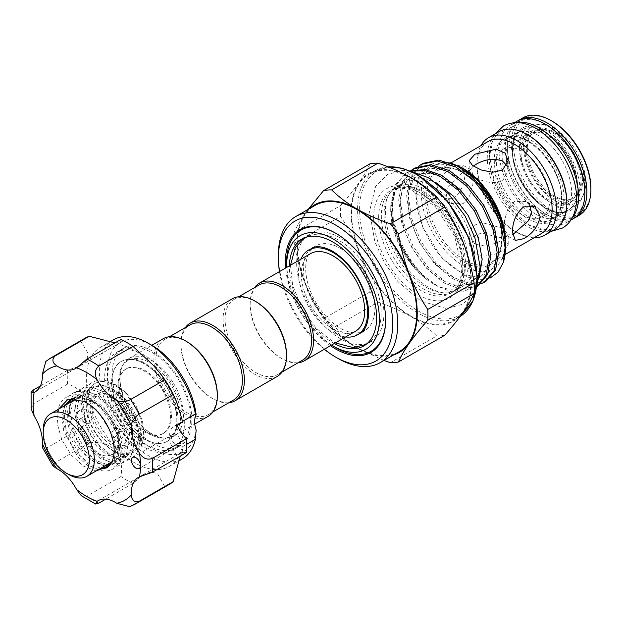 <?xml version="1.0" encoding="UTF-8"?>
<svg xmlns="http://www.w3.org/2000/svg" width="622" height="622" viewBox="0 0 622 622"><rect width="100%" height="100%" fill="white"/><g stroke="black" fill="none" stroke-linecap="round" stroke-linejoin="round"><path stroke-width="0.47" stroke-dasharray="3.11 2.33" d="M538.831 211.464A46.339 26.754 60 0 1 508.563 170.63A46.339 26.754 60 0 1 515.661 133.505A46.339 26.754 60 0 1 538.831 135.798A46.339 26.754 60 0 1 569.099 176.632A46.339 26.754 60 0 1 562 213.758A46.339 26.754 60 0 1 538.831 211.464M545.097 207.849A46.339 26.754 60 0 1 514.829 167.015A46.339 26.754 60 0 1 521.928 129.881A46.339 26.754 60 0 1 545.097 132.175A46.339 26.754 60 0 1 575.373 173.009A46.339 26.754 60 0 1 568.267 210.143A46.339 26.754 60 0 1 545.097 207.849M573.227 218.742A56.268 32.484 60 0 1 545.097 215.951A56.268 32.484 60 0 1 508.345 166.369A56.268 32.484 60 0 1 516.968 121.282M572.178 217.933A56.268 32.484 60 0 1 566.961 222.357A56.268 32.484 60 0 1 538.831 219.574A56.268 32.484 60 0 1 502.071 169.993A56.268 32.484 60 0 1 510.701 124.905A56.268 32.484 60 0 1 517.139 122.596M180.955 428.091A44.846 25.891 -120 0 0 183.373 415.473A44.846 25.891 -120 0 0 163.796 370.339A44.846 25.891 -120 0 0 129.236 358.319A44.846 25.891 -120 0 0 122.363 366.234A44.846 25.891 -120 0 0 120.808 370.868A44.846 25.891 -120 0 0 119.945 378.852A44.846 25.891 -120 0 0 159.007 437.025A44.846 25.891 -120 0 0 174.082 435.999A44.846 25.891 -120 0 0 180.955 428.091M118.794 385.741A37.227 21.49 60 0 1 126.507 368.698A37.227 21.49 60 0 1 155.189 378.674A37.227 21.49 60 0 1 171.439 416.134A37.227 21.49 60 0 1 163.726 433.176A37.227 21.49 60 0 1 145.113 431.334A37.227 21.49 60 0 1 118.794 385.741L118.794 380.47A43.68 25.222 60 0 1 121.142 368.177A43.68 25.222 60 0 1 125.597 362.074A43.68 25.222 60 0 1 159.932 370.572A43.68 25.222 60 0 1 180.567 416.134A43.68 25.222 60 0 1 178.219 428.426A43.68 25.222 60 0 1 169.013 437.282A43.68 25.222 60 0 1 149.677 433.969A43.68 25.222 60 0 1 118.794 380.47M117.9 386.262A37.227 21.49 60 0 1 125.605 369.219A37.227 21.49 60 0 1 154.295 379.187A37.227 21.49 60 0 1 170.545 416.654A37.227 21.49 60 0 1 162.832 433.697A37.227 21.49 60 0 1 134.15 423.722A37.227 21.49 60 0 1 117.9 386.262M132.019 428.869A46.09 26.606 60 0 1 121.445 361.39A46.09 26.606 60 0 1 156.962 373.736A46.09 26.606 60 0 1 167.536 441.216A46.09 26.606 60 0 1 132.019 428.869M156.69 373.892A46.09 26.606 -120 0 0 121.173 361.537A46.09 26.606 -120 0 0 131.747 429.024A46.09 26.606 -120 0 0 167.264 441.371A46.09 26.606 -120 0 0 156.69 373.892M136.754 430.673A56.369 32.546 60 0 1 123.825 348.141A56.369 32.546 60 0 1 167.264 363.24A56.369 32.546 60 0 1 180.193 445.78A56.369 32.546 60 0 1 136.754 430.673M129.236 435.019A56.369 32.546 60 0 1 116.306 352.48A56.369 32.546 60 0 1 159.745 367.586A56.369 32.546 60 0 1 172.675 450.118A56.369 32.546 60 0 1 129.236 435.019M196.148 430.043A63.11 36.434 60 0 1 134.935 434.708A63.11 36.434 60 0 1 108.244 361.639A63.11 36.434 60 0 1 152.009 345.435M113.608 339.713A68.778 39.707 -120 0 0 129.392 440.415A68.778 39.707 -120 0 0 182.386 458.842M186.305 452.629A34.746 20.059 60 0 0 178.592 454.2A34.746 20.059 60 0 0 176.99 455.312L182.775 451.976L182.332 446.837A68.778 39.707 60 0 1 169.347 466.368A68.778 39.707 60 0 1 116.345 447.941A68.778 39.707 60 0 1 100.562 347.239A68.778 39.707 60 0 1 153.564 365.666A68.778 39.707 60 0 1 160.523 373.799M176.329 401.167A68.778 39.707 60 0 1 182.332 421.483L182.775 422.011M169.13 484.507A84.382 48.718 60 0 1 164.674 486.583L157.49 473.552L150.874 471.997L143.107 474.687L132.937 483.442A84.382 48.718 60 0 1 120.94 476.514C122.791 466.306 120.707 457.419 114.673 449.846C107.419 443.393 98.929 441.115 89.21 443.012A84.382 48.718 60 0 1 80.72 428.325C95.057 414.33 87.795 389.582 67.58 384.085A84.382 48.718 60 0 1 67.58 370.23L80.246 365.806L86.442 360.449L88.417 353.941L80.72 341.175A84.382 48.718 60 0 1 84.755 338.36M114.93 342.893L120.676 342.458L120.94 339.425M182.332 446.837L186.592 444.38M174.347 443.618A6.383 3.685 60 0 1 172.885 434.273A6.383 3.685 60 0 1 177.806 435.983A6.383 3.685 60 0 1 179.268 445.329A6.383 3.685 60 0 1 174.347 443.618M110.117 464.541L114.907 463.001L120.435 456.416L122.122 445.764L119.649 432.718L104.084 407.558L93.23 399.34L82.384 395.934L73.124 397.878L72.004 398.601M67.192 404.168L64.338 416.025L66.025 429.522L80.036 455.592L90.097 464.253L100.943 468.195M98.641 469.532L87.795 465.59L77.727 456.921L63.724 430.859L62.037 417.354L64.89 405.505M72.152 398.531L80.075 397.264L90.929 400.677L101.775 408.887L117.348 434.047L119.821 447.101L118.133 457.745L112.598 464.339L109.177 465.653M111.167 462.294L100.329 458.352L90.26 449.683L76.257 423.621L74.57 410.116L77.042 399.021L83.356 391.977L92.608 390.025L103.462 393.438L114.308 401.649L129.881 426.809L132.354 439.863L130.667 450.507L125.131 457.1L116.656 458.593L106.595 454.736L96.527 446.067L82.524 419.998L80.837 406.5L83.309 395.398L89.622 388.353L98.882 386.41L109.729 389.815L120.575 398.033L136.148 423.193L138.62 436.24L136.933 446.891L131.398 453.485L122.923 454.977L112.862 451.113L102.793 442.452L98.61 437.196A38.642 22.314 -120 0 0 102.972 442.351A38.642 22.314 -120 0 0 113.429 450.787A38.642 22.314 -120 0 0 132.75 452.699A38.642 22.314 -120 0 0 140.751 435.011A38.642 22.314 -120 0 0 140.362 429.46C138.092 417.378 132.268 406.461 122.884 396.696L112.038 388.486L101.184 385.08L91.932 387.024L85.611 394.068L83.146 405.171L84.833 418.668L98.836 444.738L108.904 453.399L118.965 457.263L127.44 455.771L132.968 449.177L134.663 438.526L132.191 425.479L116.617 400.319L105.771 392.101L94.917 388.696L85.665 390.639L79.344 397.683L76.871 408.786L78.566 422.291L92.569 448.353L102.63 457.022L112.699 460.879L121.173 459.386L126.701 452.793L128.389 442.149L125.924 429.094L110.351 403.935L99.497 395.724L88.651 392.311L79.398 394.262L74.663 398.616M73.458 400.552L70.605 412.402L72.3 425.907L86.302 451.976L96.363 460.638L107.209 464.58M104.908 465.909L94.062 461.967L83.993 453.306L69.991 427.236L68.303 413.739L71.157 401.882M73.482 398.531L77.089 395.592L86.341 393.648L97.195 397.054L108.041 405.264L123.615 430.432L126.087 443.478L124.4 454.13L118.864 460.715L111.548 462.317M107.443 467.223L108.64 466.624L114.168 460.031L115.855 449.387L113.383 436.333L97.817 411.173C93.199 406.578 88.34 403.266 83.224 401.229M86.1 404.642A37.188 21.475 60 0 1 112.403 389.458A37.188 21.475 60 0 1 138.698 435.011A37.188 21.475 60 0 1 112.403 450.196A37.188 21.475 60 0 1 86.1 404.642L86.1 402.729C86.598 389.17 92.118 382.079 102.684 381.442A40.554 23.418 -120 0 1 114.782 385.337A40.554 23.418 -120 0 1 143.457 435.011A40.554 23.418 -120 0 1 141.194 446.604L144.18 435.159L142.43 420.729L135.946 405.684L125.994 392.7L114.79 384.482L102.684 381.442M141.194 446.604L141.575 435.011L140.362 429.46M98.61 437.196C90.54 425.977 86.365 414.493 86.1 402.729M132.556 431.466A28.503 16.46 60 0 1 112.403 443.105A28.503 16.46 60 0 1 92.243 408.188A28.503 16.46 60 0 1 112.403 396.556A28.503 16.46 60 0 1 132.556 431.466L132.556 432.624A29.926 17.276 -120 0 0 111.4 395.973A29.926 17.276 -120 0 0 96.433 394.496A29.926 17.276 -120 0 0 90.237 408.188A29.926 17.276 -120 0 0 103.299 438.3A29.926 17.276 -120 0 0 126.359 446.324A29.926 17.276 -120 0 0 132.556 432.624M117.519 428.387L114.362 428.488L111.198 433.791L111.851 438.215L114.362 437.748L118.608 433.075L117.519 428.387L122.783 431.427C122.293 430.23 120.909 431.419 118.631 434.996L118.382 439.427A29.926 17.276 60 0 0 117.76 434.374C119.89 425.456 130.029 427.205 129.547 434.358C130.037 440.609 119.906 448.866 117.76 446.441A29.926 17.276 60 0 1 112.217 454.48A29.926 17.276 60 0 1 89.164 446.464A29.926 17.276 60 0 1 76.102 416.351A29.926 17.276 60 0 1 82.298 402.659A29.926 17.276 60 0 1 97.257 404.137A29.926 17.276 60 0 1 117.76 434.374L118.631 434.996L117.107 434.708L117.107 441.255L119.346 440.625L124.05 436.232L122.783 431.427L119.346 431.365L117.107 434.708M76.7 416.009L78.069 418.715L81.093 418.544C83.41 416.787 84.615 414.4 84.724 411.375L83.737 408.887L81.093 409.284C78.535 410.885 77.074 413.125 76.7 416.009M89.381 423.325L86.225 423.419L85.136 418.746L89.381 414.058L91.893 413.599L92.546 418.023L89.381 423.325M118.382 439.427L118.382 439.427A29.926 17.276 60 0 1 118.421 440.788A29.926 17.276 60 0 1 118.335 442.856A29.926 17.276 60 0 1 117.76 446.441A3.545 3.211 120.1 0 0 117.115 441.255L118.335 442.856M118.421 440.788L118.421 445.881A36.162 20.876 60 0 1 111.758 461.913M110.926 462.434A36.162 20.876 60 0 1 83.06 452.746A36.162 20.876 60 0 1 67.277 416.351A36.162 20.876 60 0 1 74.764 399.798M68.778 474.539A36.162 20.876 60 0 1 43.206 430.245M521.034 152.063A38.999 22.516 -120 0 0 538.053 191.312A38.999 22.516 -120 0 0 568.104 201.761A38.999 22.516 -120 0 0 576.182 183.91A38.999 22.516 -120 0 0 559.162 144.662A38.999 22.516 -120 0 0 529.112 134.212A38.999 22.516 -120 0 0 521.034 152.063M549.895 199.087A38.999 22.516 60 0 1 541.816 216.938A38.999 22.516 60 0 1 511.766 206.488A38.999 22.516 60 0 1 494.747 167.24A38.999 22.516 60 0 1 502.825 149.389A38.999 22.516 60 0 1 532.875 159.838A38.999 22.516 60 0 1 549.895 199.087M474.905 244.135L469.19 234.23L472.44 226.105L481.288 222.373L502.483 228.212L508.19 234.23L504.955 238.537L496.115 243.194L484.966 246.024L474.905 244.135M502.483 238.039L481.257 233.025L472.463 236.85L469.19 244.516L474.905 253.963L484.919 256.132L496.115 253.846L504.916 249.336L508.19 244.516L502.483 238.039M473.233 166.066L469.19 170.926L474.905 176.943C484.103 182.596 493.3 183.933 502.483 180.955L508.19 170.926L506.93 165.639M529.796 205.252L525.854 201.512L514.308 201.45L507.754 209.241L504.574 220.281L504.139 230.241L506.355 235.287L512.582 234.222M453.71 198.301C461.197 191.996 464.922 183.537 464.875 172.908L462.123 164.721L453.71 166.455C444.427 171.719 438.953 179.175 437.297 188.831L442.623 198.496L453.71 198.301M463.071 171.866L471.033 169.868L473.241 174.891L472.813 184.858L469.633 195.914L463.071 203.705L451.533 203.643L446.207 196.801L447.381 187.245L463.071 171.866M335.833 233.297A70.022 40.43 60 0 1 336.144 233.475A70.022 40.43 60 0 1 385.656 319.234L385.656 319.957M330.484 345.708A70.908 40.935 60 0 1 285.63 268.028M336.144 347.822A70.022 40.43 60 0 1 286.633 262.064M423.434 288.857A59.525 34.366 -120 0 0 453.197 291.804A59.525 34.366 -120 0 0 458.126 287.807A59.525 34.366 -120 0 0 465.52 264.56A59.525 34.366 -120 0 0 423.434 191.654A59.525 34.366 -120 0 0 399.596 186.437A59.525 34.366 -120 0 0 393.672 188.707A59.525 34.366 -120 0 0 381.34 215.951A59.525 34.366 -120 0 0 423.434 288.857M468.288 262.958A59.525 34.366 60 0 1 455.965 290.21A59.525 34.366 60 0 1 450.033 292.48A59.525 34.366 60 0 1 426.202 287.263A59.525 34.366 60 0 1 384.108 214.357A59.525 34.366 60 0 1 391.51 191.102A59.525 34.366 60 0 1 396.439 187.105A59.525 34.366 60 0 1 426.202 190.052A59.525 34.366 60 0 1 468.288 262.958M390.694 210.555A59.525 34.366 60 0 1 403.025 183.303A59.525 34.366 60 0 1 448.897 199.25A59.525 34.366 60 0 1 474.881 259.156A59.525 34.366 60 0 1 462.55 286.408A59.525 34.366 60 0 1 432.788 283.453A59.525 34.366 60 0 1 390.694 210.555L394.123 191.304L403.857 179.945L418.396 176.811L435.54 182.308M545.603 124.369A54.845 31.668 -120 0 0 507.319 147.041L507.319 145.882A56.268 32.484 60 0 1 517.986 120.738M522.985 117.815A56.268 32.484 -120 0 0 511.331 143.565A56.268 32.484 -120 0 0 535.892 200.191A56.268 32.484 -120 0 0 579.245 215.266M505.461 241.499A59.525 34.366 60 0 1 463.374 265.796A59.525 34.366 60 0 1 421.281 192.898A59.525 34.366 60 0 1 463.374 168.593M450.351 162.762L436.745 161.829L425.736 167.03L418.427 177.768L415.566 192.898L422.198 226.268L441.519 257.663L466.943 276.907L479.329 279.908L490.128 278.088M505.461 244.088L504.434 253.644L502.537 258.69L505.453 243.179M351.562 212.856A84.382 48.718 60 0 1 369.04 174.23A84.382 48.718 60 0 1 434.063 196.832A84.382 48.718 60 0 1 470.893 281.75A84.382 48.718 60 0 1 453.415 320.377A84.382 48.718 60 0 1 388.392 297.767A84.382 48.718 60 0 1 351.562 212.856M480.946 283.803L467.285 284.596L451.883 278.368L434.312 263.495L419.485 242.533L409.743 218.641L406.64 195.409L409.867 178.304L418.435 166.338M423.077 163.337L412.339 175.404L408.25 194.484L411.344 217.716L421.086 241.608L435.913 262.57L453.485 277.443L471.064 284.013L485.891 281.323M410.427 170.957L407.153 172.527L396.424 184.594L392.327 203.674C391.572 227.427 405.311 258.418 424.647 276.557A66.795 38.564 60 0 1 390.709 205.929L394.815 185.519L405.552 173.452L411.181 171.089M476.794 286.563L461.501 289.533L443.929 282.963L426.35 268.09L411.523 247.128L401.781 223.244L398.686 200.004L401.905 182.907L410.473 170.933M415.115 167.932L404.378 179.999L400.288 199.079L403.383 222.311L413.125 246.203L427.952 267.165L445.531 282.038L463.102 288.608L477.929 285.918M541.101 233.724A53.181 30.703 60 0 1 514.511 231.089A53.181 30.703 60 0 1 476.911 165.957A53.181 30.703 60 0 1 487.92 141.614M476.911 165.957L476.911 163.438A56.268 32.484 60 0 1 480.915 145.657M498.914 131.708A56.268 32.484 -120 0 0 487.267 157.467A56.268 32.484 -120 0 0 511.82 214.085A56.268 32.484 -120 0 0 555.182 229.16M383.999 360.457L357.075 348.04C347.27 342.294 338.796 335.896 331.658 328.851L377.989 302.098C390.196 306.218 401.283 311.117 411.228 316.777A85.09 49.122 -120 0 0 463.336 312.12A85.09 49.122 -120 0 0 471.398 282.038A85.09 49.122 -120 0 0 463.336 242.65A85.09 49.122 -120 0 0 411.228 177.83A85.09 49.122 60 0 0 359.119 182.479C354.081 189.586 347.892 197.298 340.553 205.602L294.214 232.356C296.507 226.952 300.092 220.748 304.974 213.743L308.139 209.389M399.27 351.64A84.382 48.718 60 0 1 334.247 329.03A84.382 48.718 60 0 1 297.417 244.119A84.382 48.718 60 0 1 314.887 205.493M393.788 354.804A85.09 49.122 60 0 1 357.075 348.04A85.09 49.122 60 0 1 304.974 283.22C300.084 270.376 296.5 257.026 294.214 243.163L340.553 216.417C347.908 227.388 354.097 239.237 359.119 251.957C364.01 264.793 367.594 278.151 369.88 292.013L323.549 318.759C316.186 307.789 309.997 295.94 304.974 283.22A85.09 49.122 60 0 1 296.912 243.824A85.09 49.122 60 0 1 304.974 213.743A85.09 49.122 60 0 1 309.406 208.658M294.214 243.163A94.661 54.65 60 0 1 294.05 237.666A94.661 54.65 60 0 1 294.214 232.356M566.836 202.243A54.845 31.668 60 0 1 528.055 224.635A54.845 31.668 60 0 1 489.265 157.467A54.845 31.668 60 0 1 528.055 135.075M523.483 146.535A44.045 25.424 60 0 1 543.511 124.501A44.045 25.424 60 0 1 585.768 182.495A44.045 25.424 60 0 1 583.716 194.142A44.045 25.424 60 0 1 548.977 196.614A44.045 25.424 60 0 1 523.483 146.535M519.525 147.142A46.09 26.606 60 0 1 540.487 124.089A46.09 26.606 60 0 1 584.711 184.773A46.09 26.606 60 0 1 582.565 196.964A46.09 26.606 60 0 1 546.202 199.553A46.09 26.606 60 0 1 519.525 147.142M524.789 148.448A40.772 23.543 -120 0 0 542.586 189.477A40.772 23.543 -120 0 0 574.005 200.401A40.772 23.543 -120 0 0 582.449 181.733A40.772 23.543 -120 0 0 564.652 140.704A40.772 23.543 -120 0 0 533.233 129.78A40.772 23.543 -120 0 0 524.789 148.448M577.441 184.633A40.772 23.543 60 0 1 568.99 203.293A40.772 23.543 60 0 1 537.579 192.369A40.772 23.543 60 0 1 519.782 151.34A40.772 23.543 60 0 1 528.226 132.673A40.772 23.543 60 0 1 559.644 143.596A40.772 23.543 60 0 1 577.441 184.633M590.9 188.349A54.845 31.668 60 0 1 552.118 210.741A54.845 31.668 60 0 1 513.337 143.565A54.845 31.668 60 0 1 552.118 121.181M526.298 149.311A38.642 22.314 -120 0 0 543.162 188.202A38.642 22.314 -120 0 0 572.948 198.558A38.642 22.314 -120 0 0 580.948 180.87A38.642 22.314 -120 0 0 564.076 141.979A38.642 22.314 -120 0 0 534.298 131.623A38.642 22.314 -120 0 0 526.298 149.311M527.301 148.736A38.642 22.314 -120 0 0 544.164 187.626A38.642 22.314 -120 0 0 573.951 197.983A38.642 22.314 -120 0 0 581.951 180.287A38.642 22.314 -120 0 0 565.079 141.396A38.642 22.314 -120 0 0 535.301 131.048A38.642 22.314 -120 0 0 527.301 148.736M340.281 338.632A61.687 35.617 60 0 1 299.983 284.27A61.687 35.617 60 0 1 309.437 234.836A61.687 35.617 60 0 1 340.281 237.892A61.687 35.617 60 0 1 380.578 292.254A61.687 35.617 60 0 1 371.124 341.688A61.687 35.617 60 0 1 340.281 338.632M334.255 343.531A61.687 35.617 60 0 1 333.011 342.831A61.687 35.617 60 0 1 289.409 265.851M345.661 336.945A48.928 28.247 60 0 1 333.011 332.405A48.928 28.247 60 0 1 300.807 259.265M340.281 248.318A48.928 28.247 60 0 1 372.244 291.43A48.928 28.247 60 0 1 364.741 330.632A48.928 28.247 60 0 1 340.281 328.206A48.928 28.247 60 0 1 308.318 285.094A48.928 28.247 60 0 1 315.82 245.892A48.928 28.247 60 0 1 340.281 248.318M286.509 354.765A43.431 25.074 60 0 1 277.513 374.654A43.431 25.074 60 0 1 244.042 363.015A43.431 25.074 60 0 1 225.086 319.311A43.431 25.074 60 0 1 234.082 299.423A43.431 25.074 60 0 1 255.797 301.577M302.58 360.177A43.431 25.074 60 0 1 280.864 358.023A43.431 25.074 60 0 1 250.161 304.834A43.431 25.074 60 0 1 259.149 284.954M250.161 304.834L250.161 303.676A44.846 25.891 60 0 1 254.561 287.605M355.434 331.301A44.846 25.891 60 0 1 320.874 319.28A44.846 25.891 60 0 1 301.297 274.147A44.846 25.891 60 0 1 310.588 253.62M277.218 376.458A44.846 25.891 60 0 1 242.658 364.445A44.846 25.891 60 0 1 223.08 319.311A44.846 25.891 60 0 1 232.371 298.778M233.39 400.125A43.431 25.074 60 0 1 211.674 397.971A43.431 25.074 60 0 1 180.963 344.782L180.963 343.624A44.846 25.891 60 0 1 185.372 327.553M180.963 344.782A43.431 25.074 60 0 1 189.959 324.902M217.319 394.713A43.431 25.074 60 0 1 208.323 414.594A43.431 25.074 60 0 1 174.852 402.963A43.431 25.074 60 0 1 155.897 359.252A43.431 25.074 60 0 1 164.892 339.371A43.431 25.074 60 0 1 186.608 341.525M208.028 416.406A44.846 25.891 60 0 1 173.468 404.386A44.846 25.891 60 0 1 153.891 359.252A44.846 25.891 60 0 1 163.182 338.726M228.795 402.776A44.846 25.891 60 0 1 212.677 398.554A44.846 25.891 60 0 1 180.963 343.624M331.503 345.117A65.59 37.864 60 0 1 286.656 267.437M297.992 362.828A44.846 25.891 60 0 1 281.867 358.606A44.846 25.891 60 0 1 250.161 303.676M507.319 147.041A54.845 31.668 -120 0 0 546.1 214.217A54.845 31.668 -120 0 0 584.882 192.4M574.215 218.128A56.268 32.484 60 0 1 547.103 214.792A56.268 32.484 60 0 1 507.319 145.882M279.472 271.589A80.837 46.673 -120 0 0 324.319 349.269M338.026 358.459A84.382 48.718 60 0 1 278.361 255.113M390.709 205.929L393.57 225.965L401.066 246.195L412.316 264.474L425.914 278.656L418.855 272.452L412.052 264.863L400.646 247.152L393.26 227.893L390.694 209.249M479.189 277.77L472.564 287.193L462.815 291.943L450.849 291.625L437.701 286.291L424.647 276.557M369.88 163.874C367.586 169.277 364.002 175.482 359.119 182.479A85.09 49.122 -120 0 0 359.119 251.957A85.09 49.122 -120 0 0 411.228 316.777C421.102 322.577 429.577 328.968 436.652 335.966L390.321 362.719M340.553 216.417A94.661 54.65 60 0 1 340.553 205.602M377.989 302.098A94.661 54.65 60 0 1 369.88 292.013M331.658 328.851A94.661 54.65 60 0 1 323.549 318.759M444.761 335.242A94.661 54.65 60 0 1 436.652 335.966M534.096 237.767A56.268 32.484 60 0 1 516.695 232.348A56.268 32.484 60 0 1 476.911 163.438M76.654 398.912A36.162 20.876 60 0 1 92.849 401.594A36.162 20.876 60 0 1 118.421 445.881M117.107 441.255A3.545 3.211 120.1 0 1 117.115 441.255L111.851 438.215M96.161 470.963L83.566 466.205L71.289 455.148L61.819 439.801L57.185 423.38L58.6 409.136M120.94 476.514L86.847 496.201L81.334 495.734M80.72 428.325L46.627 448.003L42.677 448.073M53.08 466.088L55.109 462.698A84.382 48.718 60 0 1 46.627 448.003M31.131 408.778L33.487 403.771A84.382 48.718 60 0 1 33.487 389.916M45.803 361.444L46.627 360.861A84.382 48.718 60 0 1 50.654 358.039M80.72 341.175L46.627 360.861M67.58 370.23L40.399 385.928M67.58 384.085L33.487 403.771M89.21 443.012L55.109 462.698M132.937 483.442L105.763 499.132M164.674 486.583L129.664 506.697M182.775 451.976L180.287 456.105M176.99 455.312A21.272 12.284 60 0 1 173.966 426.303A21.272 12.284 60 0 1 176.99 425.347M378.666 217.498A59.525 34.366 60 0 1 390.989 190.246A59.525 34.366 60 0 1 436.862 206.201A59.525 34.366 60 0 1 462.846 266.099A59.525 34.366 60 0 1 450.515 293.351A59.525 34.366 60 0 1 404.65 277.404A59.525 34.366 60 0 1 378.666 217.498M388.151 166.883A84.382 48.718 -120 0 0 375.058 170.755A84.382 48.718 -120 0 0 357.58 209.381A84.382 48.718 -120 0 0 394.41 294.299A84.382 48.718 -120 0 0 459.433 316.901A84.382 48.718 -120 0 0 460.187 316.45L453.415 320.377M426.77 194.904A53.181 30.703 60 0 1 437.787 170.56A53.181 30.703 60 0 1 478.769 184.812A53.181 30.703 60 0 1 501.977 238.327A53.181 30.703 60 0 1 490.968 262.671A53.181 30.703 60 0 1 449.986 248.427A53.181 30.703 60 0 1 426.77 194.904M496.286 160.359A46.339 26.754 60 0 1 505.888 139.149A46.339 26.754 60 0 1 541.591 151.558A46.339 26.754 60 0 1 561.822 198.193A46.339 26.754 60 0 1 552.219 219.403A46.339 26.754 60 0 1 516.517 206.994A46.339 26.754 60 0 1 496.286 160.359M577.861 188.933A46.339 26.754 -120 0 0 557.639 142.298A46.339 26.754 -120 0 0 521.928 129.881A46.339 26.754 -120 0 0 512.334 151.092A46.339 26.754 -120 0 0 532.556 197.726A46.339 26.754 -120 0 0 568.267 210.143A46.339 26.754 -120 0 0 577.861 188.933M359.586 209.381A82.959 47.894 60 0 1 418.248 175.513A82.959 47.894 60 0 1 476.911 277.117A82.959 47.894 60 0 1 418.248 310.984A82.959 47.894 60 0 1 359.586 209.381M373.651 217.498A63.071 36.418 -120 0 0 418.248 294.75A63.071 36.418 -120 0 0 462.846 268.999A63.071 36.418 -120 0 0 418.248 191.747A63.071 36.418 -120 0 0 373.651 217.498M424.764 194.904A54.596 31.52 -120 0 0 463.374 261.776A54.596 31.52 -120 0 0 501.977 239.486A54.596 31.52 -120 0 0 463.374 172.613A54.596 31.52 -120 0 0 424.764 194.904M579.867 188.933A47.754 27.57 60 0 1 546.1 208.424A47.754 27.57 60 0 1 512.334 149.933A47.754 27.57 60 0 1 546.1 130.441A47.754 27.57 60 0 1 579.867 188.933M494.28 160.359A47.754 27.57 -120 0 0 528.055 218.843A47.754 27.57 -120 0 0 561.822 199.351A47.754 27.57 -120 0 0 528.055 140.86A47.754 27.57 -120 0 0 494.28 160.359M98.844 503.128A84.382 48.718 60 0 1 86.847 496.201M135.036 504.193A84.382 48.718 60 0 1 130.581 506.269M536.218 214.481C521.726 205.369 511.245 191.179 504.769 171.921C499.917 157.817 501.9 141.007 509.9 136.832L514.34 135.347C518.538 134.671 523.724 136.039 529.913 139.437C544.405 148.549 554.886 162.739 561.363 181.997C566.214 196.101 564.232 212.911 556.231 217.086C551.792 219.986 545.121 219.115 536.218 214.481M551.52 231.275L529.913 225.413L514.161 212.708L501.06 194.943L493.806 179.019L489.53 155.819L494.249 135.448L495.252 133.823M365.938 344.502L366.545 344.168C370.572 341.812 373.799 338.508 376.224 334.263C382.958 321.675 381.667 306.988 378.946 296.469C376.87 288.165 373.581 280.063 369.071 272.156C360.869 258.013 350.816 247.393 338.928 240.302C326.573 233.18 315.261 232.263 304.998 237.565L304.399 237.923M290.482 265.229L292.597 285.273L302.463 309.577L316.155 328.152L332.615 341.431L335.336 342.909M311.303 248.497L306.086 254.064L303.256 263.821L303.933 277.964L307.595 291.003L313.822 304.018L324.186 318.254L338.928 330.5C348.32 335.421 355.426 336.331 360.231 333.236M521.928 129.881C516.035 133.341 512.971 140.222 512.746 150.516C510.989 182.44 551.123 223.446 568.267 210.143L552.219 219.403C558.121 215.943 561.176 209.07 561.402 198.768C563.167 166.844 523.032 125.846 505.888 139.149L515.661 133.505M570.879 220.095L566.961 222.357M514.612 122.643L510.701 124.905M568.267 210.143L562 213.758M120.886 349.999C129.773 346.392 136.793 345.754 141.948 348.079L152.211 352.503C162.964 358.925 172.053 368.504 179.486 381.232C190.752 401.594 193.372 419.757 187.362 435.719C185.061 440.827 181.647 444.714 177.114 447.389C170.272 452.489 159.753 451.611 145.556 444.753C135.044 438.409 126.118 429.024 118.779 416.616C107.303 396.113 104.589 377.795 110.638 361.67C112.94 356.569 116.361 352.682 120.886 349.999M125.597 362.074L127.199 360.931C135.005 356.111 146.395 361.499 161.37 377.095C175.622 393.71 181.593 419.764 175.863 430.517L170.809 436.465L169.013 437.282M120.808 370.868C119.758 375.291 119.751 380.586 120.792 386.752L124.042 398.422L129.594 410.1L140.137 424.274C146.605 430.929 152.895 435.182 159.007 437.025M125.605 369.219L126.507 368.698M116.306 352.48L123.825 348.141M169.347 466.368L178.25 461.229M100.562 347.239L109.472 342.1M172.885 434.273L132.774 457.434M70.822 399.215L73.124 397.878M77.089 395.592L79.398 394.262M83.356 391.977L85.665 390.639M89.622 388.353L91.932 387.024M106.331 467.954L108.64 466.624M112.598 464.339L114.907 463.001M118.864 460.715L121.173 459.386M125.131 457.1L127.44 455.771M131.398 453.485L132.75 452.699M112.403 450.196L113.429 450.787M112.217 454.48L126.359 446.324M78.069 418.715L86.225 423.419M541.816 216.938L568.104 201.761M469.19 244.516L469.19 234.23M508.19 160.639L508.19 170.926M534.757 206.66L525.854 201.512M471.033 169.868L462.123 164.721M458.126 287.807L462.294 280.615C464.751 273.921 465.077 265.322 463.273 254.826L459.09 239.882C450.235 217.824 437.499 201.676 420.9 191.444C412.285 186.748 405.179 185.076 399.596 186.437M409.999 170.887L402.815 170.366L387.693 174.347L375.602 186.491L369.53 211.371L374.864 241.725L384.443 262.694L398.002 281.735L420.9 301.04L446.324 308.559L462.13 304.453L470.854 297.036L476.328 286.843M391.51 191.102C384.489 197.998 383.502 212.001 388.548 233.095C396.805 257.687 410.201 275.81 428.737 287.473C437.352 292.169 444.45 293.841 450.033 292.48M396.439 187.105L403.025 183.303M453.197 291.804L450.515 293.351C457.706 289.238 461.47 280.631 461.804 267.553L454.604 236.057L435.361 206.636L410.994 189.656L399.915 187.79L390.989 190.246L393.672 188.707M369.04 174.23L375.058 170.755L387.957 166.805M405.552 173.452L407.153 172.527M505.033 254.553L490.968 262.671C497.794 258.635 501.324 250.713 501.565 238.91C503.54 202.352 457.761 155.313 437.787 170.56L450.981 162.941M543.511 124.501L540.487 124.089M568.99 203.293L574.005 200.401M573.951 197.983L572.948 198.558M302.168 239.035L309.437 234.836M234.082 299.423L238.677 296.772M164.892 339.371L169.479 336.72M129.236 358.319L151.784 345.303M174.082 435.999L194.772 424.056M208.323 414.594L212.911 411.943M211.674 397.971L212.677 398.554M280.864 358.023L281.867 358.606M277.513 374.654L282.108 372.003M308.551 250.091L315.82 245.892M363.854 345.886L371.124 341.688M535.301 131.048L534.298 131.623M528.226 132.673L533.233 129.78M583.716 194.142L582.565 196.964M546.1 214.217L547.103 214.792M425.845 278.594C393.804 253.916 380.835 192.214 405.474 180.846C416.507 174.984 429.786 177.838 445.29 189.415C466.78 205.68 482.944 238.988 480.985 261.333C480.036 292.208 448.252 293.996 423.279 263.378C397.761 234.517 392.606 185.745 413.786 176.057C426.917 169.736 442.219 174.525 459.681 190.425C482.711 211.838 495.182 250.658 486.194 268.891C482.151 277.692 475.325 281.704 465.722 280.926C447.07 279.807 421.817 254.204 412.744 225.662C397.777 183.661 421.973 154.357 454.34 175.458C490.727 195.254 510.429 261.986 486.513 273.594C476.188 279.511 463.39 276.129 448.128 263.433C426.443 244.99 411.562 207.344 417.549 184.765C422.867 166.206 435.105 160.227 454.27 166.828C485.93 177.682 514.34 233.903 502.537 258.69M514.511 231.089L516.695 232.348M432.788 283.453L437.701 286.291M455.965 290.21L462.55 286.408M336.144 233.475L335.522 233.118M451.533 203.643L442.623 198.496M515.257 240.434L506.355 235.287M469.19 160.639L469.19 170.926M508.19 244.516L508.19 234.23M502.825 149.389L529.112 134.212M97.257 404.137L92.849 401.594M83.737 408.887L91.893 413.599M82.298 402.659L96.433 394.496M112.403 396.556L111.4 395.973M125.994 392.7C110.825 378.852 98.105 376.465 87.834 385.547C76.032 397.38 83.123 429.6 100.29 447.132C113.81 460.521 125.201 463.444 134.453 455.895C145.641 445.57 138.356 414.547 120.411 397.015C105.227 382.717 92.367 380.011 81.824 388.89C69.462 400.7 77.004 434.117 94.808 451.572C107.365 463.701 118.149 466.663 127.176 460.459C138.294 451.922 134.189 424.655 118.903 406.026C103.897 388.618 90.112 383.51 77.548 390.702C65.193 399.378 67.565 426.77 81.295 446.269C93.868 463.304 106.09 469.867 117.955 465.971C130.947 460.529 130.068 434.778 116.291 414.672C102.957 396.09 89.288 388.556 75.278 392.078C61.912 396.75 59.393 418.964 68.995 439.163C78.17 459.946 97.903 474.804 110.187 470.185C123.102 466.391 124.594 444.015 113.461 424.017C101.907 404.37 88.534 394.581 73.342 394.636C61.29 397.007 55.902 406.586 57.185 423.38M120.676 342.458L75.612 368.481M80.246 365.806L35.182 391.821M143.107 474.687L98.051 500.702M179.268 445.329L139.157 468.483M178.592 454.2L138.481 477.362M195.448 413.894L173.966 426.303M172.675 450.118L180.193 445.78M162.832 433.697L163.726 433.176M145.113 431.334L149.677 433.969"/><path stroke-width="0.93" d="M514.612 122.643L516.968 121.282A56.268 32.484 60 0 1 545.097 124.073A56.268 32.484 60 0 1 581.858 173.655A56.268 32.484 60 0 1 573.227 218.742L570.879 220.095M517.139 122.596A56.268 32.484 60 0 1 538.831 127.689A56.268 32.484 60 0 1 573.803 171.913A56.268 32.484 60 0 1 572.178 217.933M147.997 343.119L152.009 345.435A63.11 36.434 60 0 1 169.091 359.213A63.11 36.434 60 0 1 196.148 414.835L195.378 413.949A68.778 39.707 -120 0 0 166.61 358.14A68.778 39.707 -120 0 0 147.997 343.119A68.778 39.707 -120 0 0 113.608 339.713L109.472 342.1M182.619 421.319L195.448 413.894M55.109 355.963A84.382 48.718 60 0 0 50.654 358.039L84.755 338.36A84.382 48.718 60 0 1 89.21 336.277L55.109 355.963C51.696 359.423 52.271 362.743 56.851 365.907A34.746 20.059 -120 0 0 75.612 368.481A34.746 20.059 -120 0 0 76.568 367.859L86.847 359.104L120.94 339.425A84.382 48.718 60 0 1 132.937 346.353L153.051 365.028L160.523 373.799A68.778 39.707 60 0 1 176.329 401.167L182.775 422.011L176.99 425.347A34.746 20.059 60 0 0 186.305 438.782A84.382 48.718 60 0 1 186.305 452.629L152.211 472.316L139.491 476.841A34.746 20.059 -120 0 0 138.481 477.362A34.746 20.059 -120 0 0 131.32 494.894C131.778 500.446 134.36 502.607 139.064 501.371A84.382 48.718 60 0 1 135.036 504.193L169.13 484.507A84.382 48.718 60 0 0 173.157 481.685L139.064 501.371M159.792 372.85L164.674 379.848A84.382 48.718 60 0 1 173.157 394.542L176.78 402.271M89.21 336.277L114.93 342.893M178.25 461.229L182.386 458.842A68.778 39.707 -120 0 0 195.378 439.311L186.592 444.38M137.695 459.145A6.383 3.685 -120 0 0 132.774 457.434A6.383 3.685 -120 0 0 134.235 466.772A6.383 3.685 -120 0 0 139.157 468.483A6.383 3.685 -120 0 0 140.479 465.567A6.383 3.685 -120 0 0 137.695 459.145M164.674 379.848L130.581 399.534A84.382 48.718 60 0 1 139.064 414.229C134.36 417.183 131.778 420.993 131.32 425.658A34.746 20.059 -120 0 0 139.491 453.143C142.897 458.406 147.134 460.179 152.211 458.461A84.382 48.718 60 0 1 152.211 472.316M132.937 346.353L98.844 366.031C94.824 369.577 94.241 374.133 97.094 379.708A34.746 20.059 -120 0 0 106.02 392.179A34.746 20.059 -120 0 0 116.812 400.521C121.08 402.465 125.667 402.139 130.581 399.534M72.004 398.601L67.192 404.168M64.89 405.505L70.822 399.215L72.152 398.531M74.663 398.616L73.458 400.552M71.157 401.882L73.482 398.531M100.943 468.195L107.443 467.223M58.6 409.136L68.023 399.246L83.224 401.229A38.642 22.314 60 0 1 97.289 411.476A38.642 22.314 60 0 1 109.223 465.606L106.331 467.954L98.641 469.532M107.209 464.58L110.117 464.541M109.177 465.653L104.908 465.909M111.758 461.913A36.162 20.876 60 0 1 110.926 462.434L86.862 476.328A36.162 20.876 60 0 1 68.778 474.539L66.274 473.093A32.616 18.831 -120 0 0 89.335 459.775A32.616 18.831 -120 0 0 66.274 419.827A32.616 18.831 -120 0 0 43.206 433.145A32.616 18.831 -120 0 0 66.274 473.093M43.206 433.145L43.206 430.245A36.162 20.876 60 0 1 50.701 413.692A36.162 20.876 60 0 1 78.566 423.38A36.162 20.876 60 0 1 94.35 459.775A36.162 20.876 60 0 1 86.862 476.328M506.93 165.639L502.483 161.02C493.254 157.918 484.064 159.255 474.905 165.04L473.233 166.066M474.905 154.217L496.123 149.179L504.916 153.02L508.19 160.639L502.483 170.14L492.476 172.263L481.28 170L472.471 165.514L469.19 160.639L474.905 154.217M540.083 216.324C538.419 225.996 532.953 233.452 523.677 238.7L515.257 240.434L512.505 232.247C512.474 221.595 516.198 213.128 523.677 206.854L534.757 206.66L540.083 216.324M512.582 234.222L514.308 233.289L528.335 220.841L531.507 212.701L529.796 205.252M285.63 268.028A70.908 40.935 60 0 1 285.381 262.064A70.908 40.935 60 0 1 335.522 233.118A70.908 40.935 60 0 1 385.656 319.957A70.908 40.935 60 0 1 330.484 345.708M385.656 319.599A70.022 40.43 60 0 1 336.144 347.822L333.011 346.011A65.59 37.864 60 0 1 331.503 345.117M517.986 120.738A56.268 32.484 60 0 1 518.973 120.124A56.268 32.484 60 0 1 562.327 135.199A56.268 32.484 60 0 1 586.888 191.825A56.268 32.484 60 0 1 575.233 217.583A56.268 32.484 60 0 1 574.215 218.128M551.115 120.598L552.118 121.181A54.845 31.668 60 0 1 590.9 188.349L590.9 189.508A56.268 32.484 -120 0 0 551.115 120.598A56.268 32.484 -120 0 0 522.985 117.815L518.973 120.124M435.54 182.308L453.065 195.829L468.024 215.22L478.209 237.456L482.182 259.156L479.189 277.77M461.781 167.676L463.374 168.593A59.525 34.366 60 0 1 505.461 241.499L502.164 221.424L492.678 199.887L478.489 181.041L461.781 167.676L450.351 162.762M505.453 243.179L505.461 242.238M505.461 247.432A66.795 38.564 60 0 0 484.911 190.557C498.199 208.844 505.056 226.688 505.461 244.088L505.461 247.432A66.795 38.564 60 0 1 503.338 262.375L498.105 272.094L490.128 278.088M418.435 166.338L421.475 164.262L437.289 160.997L455.864 166.991L474.438 181.29L490.26 201.676L500.99 224.993L505.087 247.649L503.338 262.375M484.911 190.557L471.709 176.259L457.465 166.066L438.899 160.072L423.077 163.337L421.475 164.262M411.181 171.089L424.927 170.646L439.948 176.181L458.515 190.48L474.337 210.866L485.074 234.183L489.164 256.839L486.194 275.048L476.794 286.563M409.999 170.887L428.737 177.876L448.571 193.831L465.132 216.114L474.835 237.379L480.106 266.861L476.794 286.571L477.929 285.918L487.671 274.426L490.766 255.914L486.676 233.258L475.939 209.941L460.124 189.554L441.55 175.256L425.09 169.495L410.427 170.957M410.473 170.933L413.513 168.857L429.336 165.592L447.902 171.586L466.477 185.885L482.299 206.271L493.036 229.588L497.126 252.244L494.031 270.757L484.289 282.248L480.946 283.803M484.289 282.248L485.891 281.323L495.633 269.824L498.727 251.319L494.638 228.663L483.9 205.346L468.078 184.959L449.512 170.661L430.937 164.667L415.115 167.932L413.513 168.857M450.981 162.941L487.92 141.614A53.181 30.703 60 0 1 528.902 155.865A53.181 30.703 60 0 1 552.118 209.381A53.181 30.703 60 0 1 541.101 233.724L505.033 254.553M480.915 145.657A56.268 32.484 60 0 1 488.565 137.687A56.268 32.484 60 0 1 531.919 152.755A56.268 32.484 60 0 1 556.48 209.381A56.268 32.484 60 0 1 544.825 235.139A56.268 32.484 60 0 1 534.096 237.767M527.052 134.492L528.055 135.075A54.845 31.668 60 0 1 566.836 202.243L566.836 203.402A56.268 32.484 -120 0 0 527.052 134.492A56.268 32.484 -120 0 0 498.914 131.708L488.565 137.687M474.088 282.699C471.795 268.805 468.211 255.448 463.336 242.65C458.29 229.891 452.101 218.05 444.761 207.103L398.43 233.856C400.716 247.758 404.308 261.108 409.183 273.913C414.229 286.664 420.418 298.506 427.757 309.453L474.088 282.699A94.661 54.65 60 0 1 474.252 288.204A94.661 54.65 60 0 1 474.088 293.514L427.757 320.268C420.402 328.595 414.205 336.3 409.183 343.383C404.3 350.404 400.708 356.608 398.43 361.996L444.761 335.242C452.116 326.915 458.313 319.21 463.336 312.12C468.218 305.099 471.81 298.902 474.088 293.514M278.361 255.113A84.382 48.718 60 0 1 295.839 216.487A84.382 48.718 60 0 1 360.861 239.097A84.382 48.718 60 0 1 397.691 324.015A84.382 48.718 60 0 1 380.213 362.642A84.382 48.718 60 0 1 338.026 358.459L335.515 357.012A80.837 46.673 -120 0 0 392.676 324.015A80.837 46.673 -120 0 0 335.522 225.008A80.837 46.673 -120 0 0 278.361 258.013L278.361 255.113M295.839 216.487L314.887 205.493A84.382 48.718 60 0 1 379.91 228.095A84.382 48.718 60 0 1 416.74 313.014A84.382 48.718 60 0 1 399.27 351.64L380.213 362.642M427.757 309.453A94.661 54.65 60 0 1 427.92 314.95A94.661 54.65 60 0 1 427.757 320.268M584.882 192.4A54.845 31.668 -120 0 0 584.882 191.825A54.845 31.668 -120 0 0 545.603 124.369M289.409 265.851A61.687 35.617 60 0 1 302.168 239.035A61.687 35.617 60 0 1 333.011 242.09A61.687 35.617 60 0 1 373.309 296.453A61.687 35.617 60 0 1 363.854 345.886A61.687 35.617 60 0 1 334.255 343.531M300.807 259.265A48.928 28.247 60 0 1 308.551 250.091A48.928 28.247 60 0 1 333.011 252.509A48.928 28.247 60 0 1 364.974 295.629A48.928 28.247 60 0 1 357.471 334.83A48.928 28.247 60 0 1 345.661 336.945M185.372 327.553A44.846 25.891 60 0 1 190.254 323.09L232.371 298.778A44.846 25.891 60 0 1 254.795 301.001L255.797 301.577A43.431 25.074 60 0 1 286.509 354.765L286.509 355.924A44.846 25.891 60 0 1 277.218 376.458L235.1 400.77A44.846 25.891 60 0 1 228.795 402.776M238.677 296.772L259.149 284.954A43.431 25.074 60 0 1 292.62 296.585A43.431 25.074 60 0 1 311.575 340.296A43.431 25.074 60 0 1 302.58 360.177L282.108 372.003M254.561 287.605A44.846 25.891 60 0 1 259.444 283.142A44.846 25.891 60 0 1 294.004 295.162A44.846 25.891 60 0 1 313.581 340.296A44.846 25.891 60 0 1 304.29 360.822A44.846 25.891 60 0 1 297.992 362.828M259.444 283.142L310.588 253.62A44.846 25.891 60 0 1 345.148 265.633A44.846 25.891 60 0 1 364.725 310.767A44.846 25.891 60 0 1 355.434 331.301L304.29 360.822M286.656 267.437A65.59 37.864 60 0 1 286.633 265.68A65.59 37.864 60 0 1 333.011 238.902A65.59 37.864 60 0 1 379.389 319.234A65.59 37.864 60 0 1 333.011 346.011M286.633 265.68L286.633 262.064A70.022 40.43 60 0 1 335.833 233.297M254.795 301.001A44.846 25.891 60 0 1 286.509 355.924M190.254 323.09A44.846 25.891 60 0 1 224.814 335.11A44.846 25.891 60 0 1 244.392 380.244A44.846 25.891 60 0 1 235.1 400.77M169.479 336.72L189.959 324.902A43.431 25.074 60 0 1 223.43 336.533A43.431 25.074 60 0 1 242.386 380.244A43.431 25.074 60 0 1 233.39 400.125L212.911 411.943M151.784 345.303L163.182 338.726A44.846 25.891 60 0 1 185.605 340.949L186.608 341.525A43.431 25.074 60 0 1 217.319 394.713L217.319 395.872A44.846 25.891 60 0 1 208.028 416.406L194.772 424.056M185.605 340.949A44.846 25.891 60 0 1 217.319 395.872M575.233 217.583L579.245 215.266A56.268 32.484 -120 0 0 590.9 189.508M544.825 235.139L555.182 229.16A56.268 32.484 -120 0 0 566.836 203.402M278.361 258.013A80.837 46.673 -120 0 0 279.472 271.589M324.319 349.269A80.837 46.673 -120 0 0 335.515 357.012M398.43 361.996A94.661 54.65 60 0 1 390.321 362.719L383.999 360.457M308.139 209.389L323.549 190.627L369.88 163.874A94.661 54.65 60 0 1 377.989 163.151L331.658 189.897C338.796 196.949 347.27 203.347 357.075 209.093C367.12 214.792 378.199 219.683 390.321 223.764L436.652 197.018C429.577 190.021 421.102 183.622 411.228 177.83C401.283 172.162 390.196 167.271 377.989 163.151M436.652 197.018A94.661 54.65 60 0 1 444.761 207.103M390.321 223.764A94.661 54.65 60 0 1 398.43 233.856M323.549 190.627A94.661 54.65 60 0 1 331.658 189.897M309.406 208.658A85.09 49.122 60 0 1 357.075 209.093A85.09 49.122 60 0 1 409.183 273.913A85.09 49.122 60 0 1 409.183 343.383A85.09 49.122 60 0 1 393.788 354.804M50.701 413.692L74.764 399.798A36.162 20.876 60 0 1 76.654 398.912M109.223 465.606L96.161 470.963M135.036 504.193L129.664 506.697L116.812 503.276A34.746 20.059 -120 0 0 98.051 500.702A34.746 20.059 -120 0 0 97.094 501.316L95.625 504.022L98.844 503.128L105.763 499.132M95.625 504.022L81.334 495.734L76.568 489.467A34.746 20.059 -120 0 0 56.851 468.654L53.08 466.088L42.677 448.073L42.343 443.517A34.746 20.059 -120 0 0 34.171 416.04L31.131 408.778L31.1 392.264L34.171 392.342A34.746 20.059 -120 0 0 35.182 391.821A34.746 20.059 -120 0 0 42.343 374.288L45.803 361.444L50.654 358.039M40.399 385.928L33.487 389.916L31.1 392.264M186.305 438.782L152.211 458.461M173.157 394.542L139.064 414.229M180.287 456.105L173.157 481.685M196.148 414.835A21.272 12.284 60 0 0 196.148 430.043L195.378 439.311M387.957 166.805L402.488 168.282L417.953 174.86L447.669 201.194L469.377 238.794L477.323 277.7L472.907 301.235L460.187 316.45A84.382 48.718 -120 0 0 476.911 278.275A84.382 48.718 -120 0 0 388.151 166.883M76.568 489.467A75.868 43.804 -120 0 0 97.094 501.316M42.343 443.517A75.868 43.804 -120 0 0 56.851 468.654M34.171 392.342A75.868 43.804 -120 0 0 34.171 416.04M56.851 365.907A75.868 43.804 -120 0 0 42.343 374.288M86.847 359.104A84.382 48.718 60 0 1 98.844 366.031M97.094 379.708A75.868 43.804 -120 0 0 76.568 367.859M116.812 503.276A75.868 43.804 -120 0 0 131.32 494.894M139.491 476.841A75.868 43.804 -120 0 0 140.479 465.567A75.868 43.804 -120 0 0 139.491 453.143M131.32 425.658A75.868 43.804 -120 0 0 116.812 400.521M495.252 133.823L503.587 125.901C513.484 120.792 524.362 121.663 536.218 128.505C554.84 140.354 567.552 158.058 574.355 181.624C577.441 193.737 577.348 204.444 574.083 213.743C571.742 220.071 567.894 224.83 562.545 228.017L551.52 231.275M360.231 333.236C368.846 328.68 370.852 310.907 365.752 296.064C358.941 275.787 347.892 260.843 332.615 251.234C323.215 246.32 316.116 245.402 311.303 248.497M304.399 237.923L295.31 247.47L290.482 265.229M335.336 342.909L353.296 347.605L365.938 344.502M357.471 334.83L364.741 330.632"/></g></svg>
